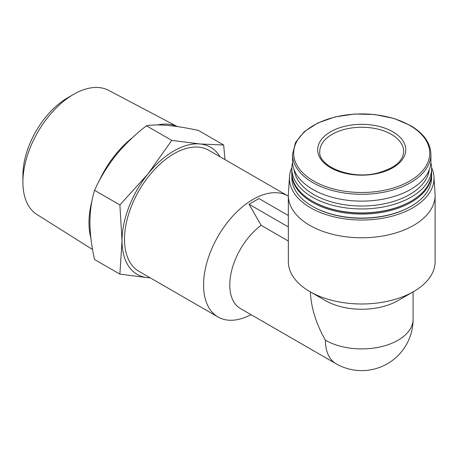 <?xml version="1.0" encoding="UTF-8"?>
<svg xmlns="http://www.w3.org/2000/svg" width="458" height="458" viewBox="0 0 458 458"><rect width="100%" height="100%" fill="white"/><g stroke="black" fill="none" stroke-linecap="round" stroke-linejoin="round"><path stroke-width="0.69" d="M122.034 240.782L119.882 274.13L147.98 277.691A73.383 42.371 -60 0 1 122.034 240.782A73.383 42.371 -60 0 1 147.98 173.914L119.882 204.944L122.034 240.782M150.167 277.806A73.383 42.371 -60 0 1 147.98 277.691M224.993 159.607L223.664 145.026L199.865 143.955A73.383 42.371 -60 0 1 220.058 156.756M431.585 167.594A72.284 41.735 180 0 1 433.949 176.748L435.048 193.843A73.383 42.365 180 0 1 435.1 195.411L435.1 261.621A73.383 42.365 180 0 1 413.608 291.58A73.383 42.365 180 0 1 309.826 291.58A73.383 42.365 180 0 1 288.334 261.621L288.334 195.411A73.383 42.365 180 0 1 288.385 193.843L289.479 176.748A72.284 41.735 180 0 1 291.849 167.594M413.608 291.58L398.042 300.568A51.37 29.655 180 0 1 325.392 300.568L309.826 291.58M413.087 291.878L413.087 319.243A51.37 29.655 180 0 1 381.377 346.643A51.37 29.655 180 0 1 325.392 340.214C316.094 323.8 311.091 307.696 310.387 291.901M392.85 131.784A44.031 25.419 180 0 1 392.85 167.737A44.031 25.419 180 0 1 330.584 167.737A44.031 25.419 180 0 1 330.584 131.784A44.031 25.419 180 0 1 392.85 131.784M430.909 154.34L430.909 161.176A69.192 39.949 180 0 1 361.717 201.119A69.192 39.949 180 0 1 292.525 161.176L292.525 154.34A69.192 39.949 180 0 0 361.717 194.289A69.192 39.949 180 0 0 430.909 154.34C430.577 143.005 423.73 133.375 410.351 125.458L394.046 118.473L374.976 114.552L354.773 114.008L335.159 116.893L317.818 122.962L304.226 131.721L295.53 142.472L292.525 154.34M429.341 169.62A67.795 39.142 180 0 1 361.717 206.02A67.795 39.142 180 0 1 294.088 169.62M430.858 162.699A69.891 40.35 180 0 1 431.608 168.596A69.891 40.35 180 0 1 361.717 208.945A69.891 40.35 180 0 1 291.826 168.596A69.891 40.35 180 0 1 292.576 162.699M431.608 168.596L431.608 172.586A69.891 40.35 180 0 1 411.135 201.119A69.891 40.35 180 0 1 312.299 201.119A69.891 40.35 180 0 1 291.826 172.586L291.826 168.596M411.135 201.119L410.643 201.406A69.192 39.949 180 0 1 312.791 201.406L312.299 201.119M431.596 173.158A69.891 40.35 180 0 1 431.608 173.731A69.891 40.35 180 0 1 361.717 214.081A69.891 40.35 180 0 1 291.826 173.731A69.891 40.35 180 0 1 291.832 173.158M431.608 173.731L431.608 177.721A69.891 40.35 180 0 1 411.135 206.255A69.891 40.35 180 0 1 312.299 206.255A69.891 40.35 180 0 1 291.826 177.721L291.826 173.731M411.135 206.255L410.643 206.541A69.192 39.949 180 0 1 312.791 206.541L312.299 206.255M433.949 176.748A72.284 41.735 180 0 1 361.717 220.029A72.284 41.735 180 0 1 289.479 176.748M435.1 195.411A73.383 42.365 180 0 1 361.717 237.782A73.383 42.365 180 0 1 288.334 195.411M288.334 241.028L261.146 225.336L249.032 204.257L258.919 198.549L288.334 215.529M325.392 340.214A51.37 29.655 -60 0 0 336.035 363.732L240.404 308.52A51.37 29.655 -60 0 1 231.662 270.541A51.37 29.655 -60 0 1 261.146 225.336M251.007 314.64A69.891 40.35 -60 0 1 218.048 316.999A69.891 40.35 -60 0 1 218.048 236.299A69.891 40.35 -60 0 1 287.939 195.95A69.891 40.35 -60 0 1 288.334 196.179M218.048 316.999L138.98 271.348A69.891 40.35 -60 0 1 138.98 190.648A69.891 40.35 -60 0 1 208.865 150.298L287.939 195.95M147.98 173.914A73.383 42.371 -60 0 1 199.865 143.955L171.773 140.394L147.98 173.914M223.664 145.026L198.325 130.398C186.893 127.937 176.696 126.271 167.748 125.406C159.052 124.696 151.947 124.811 146.434 125.767L171.773 140.394M119.882 274.13L94.543 259.503C91.589 246.559 90.049 234.135 89.911 222.233C90.049 210.491 91.594 199.854 94.543 190.316C100.056 178.07 107.161 166.42 115.857 155.365C124.805 144.47 135.001 134.606 146.434 125.767M119.882 204.944L94.543 190.316M288.334 226.945L249.032 204.257M90.844 237.788A74.711 43.132 -60 0 1 92.024 200.575M98.768 181.74A74.711 43.132 -60 0 1 132.797 137.366M157.626 124.942A74.711 43.132 -60 0 1 177.137 126.528M92.562 249.518L36.966 214.521A71.7 41.397 -60 0 1 22.9 182.169A71.7 41.397 -60 0 1 73.601 94.359A71.7 41.397 -60 0 1 108.649 90.363L177.24 126.545M22.9 182.169L22.9 175.328A63.319 36.554 -60 0 1 67.669 97.783L73.601 94.359M409.824 125.44A68.036 39.279 180 0 1 379.327 191.158A68.036 39.279 180 0 1 296 143.051A68.036 39.279 180 0 1 409.824 125.44M332.067 134.354A41.936 24.211 0 0 0 319.781 151.472C317.898 166.082 350.673 180.109 377.421 173.072C394.447 168.367 403.189 161.164 403.653 151.472A41.936 24.211 0 0 0 377.764 129.104A41.936 24.211 0 0 0 332.067 134.354M336.035 363.732A51.37 51.37 0 0 0 413.087 319.243"/></g></svg>
